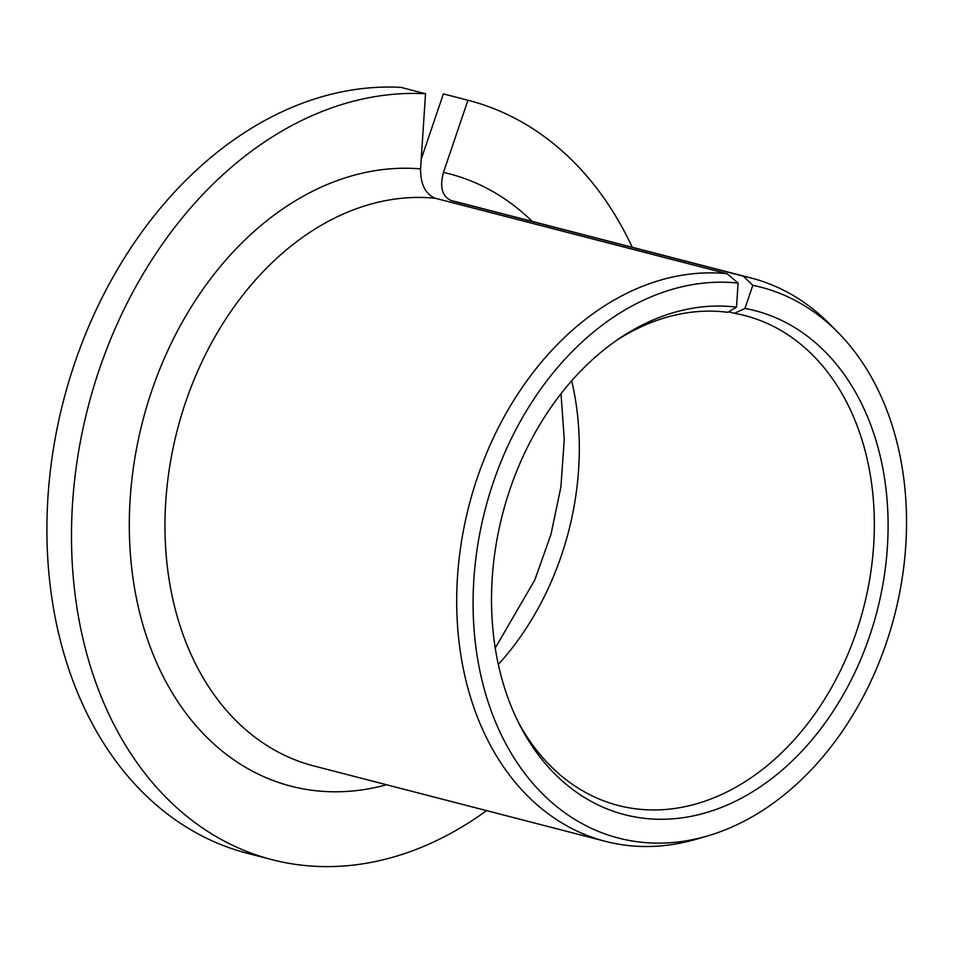 <?xml version="1.0" encoding="UTF-8"?>
<svg xmlns="http://www.w3.org/2000/svg" width="954" height="954" viewBox="0 0 954 954"><rect width="100%" height="100%" fill="white"/><g stroke="black" fill="none" stroke-linecap="round" stroke-linejoin="round"><path stroke-width="1.43" d="M425.532 93.742A392.142 291.423 104.5 0 0 81.567 435.441A392.142 291.423 104.5 0 0 272.033 859.673L247.456 853.317A392.142 291.423 104.5 0 1 56.978 429.085A392.142 291.423 104.5 0 1 400.942 87.386L425.532 93.742L420.571 168.918C420.511 184.349 425.412 194.139 435.31 198.265L727.043 273.703L738.098 283.076A284.495 211.418 104.5 0 0 473.637 583.204A284.495 211.418 104.5 0 0 707.403 835.99A284.495 211.418 104.5 0 0 894.494 615.592A284.495 211.418 104.5 0 0 837.695 332.123A284.495 211.418 104.5 0 0 752.801 285.329L744.955 308.44L734.389 313.306A252.989 188.01 104.5 0 1 744.943 315.607A252.989 188.01 104.5 0 1 863.632 607.615A252.989 188.01 104.5 0 1 618.275 805.474A252.989 188.01 104.5 0 1 518.01 721.606M616.594 340.363A252.989 188.01 104.5 0 1 727.83 312.304L736.512 307.14L738.098 283.076M736.512 307.14A260.299 193.435 104.5 0 0 619.718 338.229A260.299 193.435 104.5 0 0 519.715 724.992A260.299 193.435 104.5 0 0 846.89 688.251A260.299 193.435 104.5 0 0 744.955 308.44M632.216 247.253A392.142 291.423 104.5 0 0 468.378 100.361A392.142 291.423 104.5 0 0 467.949 100.253L443.467 172.424C439.448 187.258 442.191 196.703 451.671 200.769L743.404 276.207L752.801 285.329M272.033 859.673A392.142 291.423 104.5 0 0 486.54 810.614M444.218 94.112A392.142 291.423 104.5 0 0 443.801 94.005A392.142 291.423 104.5 0 0 443.371 93.897L467.949 100.253M443.371 93.897L421.215 159.187M727.043 273.703A290.946 216.212 104.5 0 0 465.218 521.599A290.946 216.212 104.5 0 0 605.492 841.368A290.946 216.212 104.5 0 0 696.325 839.21L707.403 835.99M837.695 332.123L829.575 323.931A290.946 216.212 104.5 0 0 751.168 278.019A290.946 216.212 104.5 0 0 743.404 276.207M728.641 311.815L734.389 313.306M498.322 664.461A252.989 188.01 104.5 0 0 571.673 380.801M435.31 198.265A290.946 216.212 104.5 0 0 173.485 446.162A290.946 216.212 104.5 0 0 313.759 765.931L605.492 841.368M751.168 278.019L459.434 202.582A290.946 216.212 104.5 0 0 451.671 200.769M420.571 168.918A316.239 235.018 104.5 0 0 129.911 502.949A316.239 235.018 104.5 0 0 386.549 784.76M532.213 221.4A316.239 235.018 104.5 0 0 443.467 172.424M495.233 648.028L534.8 579.984L550.959 534.431L560.892 486.981L564.255 439.448L561.012 393.68M443.801 94.005L468.378 100.361"/></g></svg>
